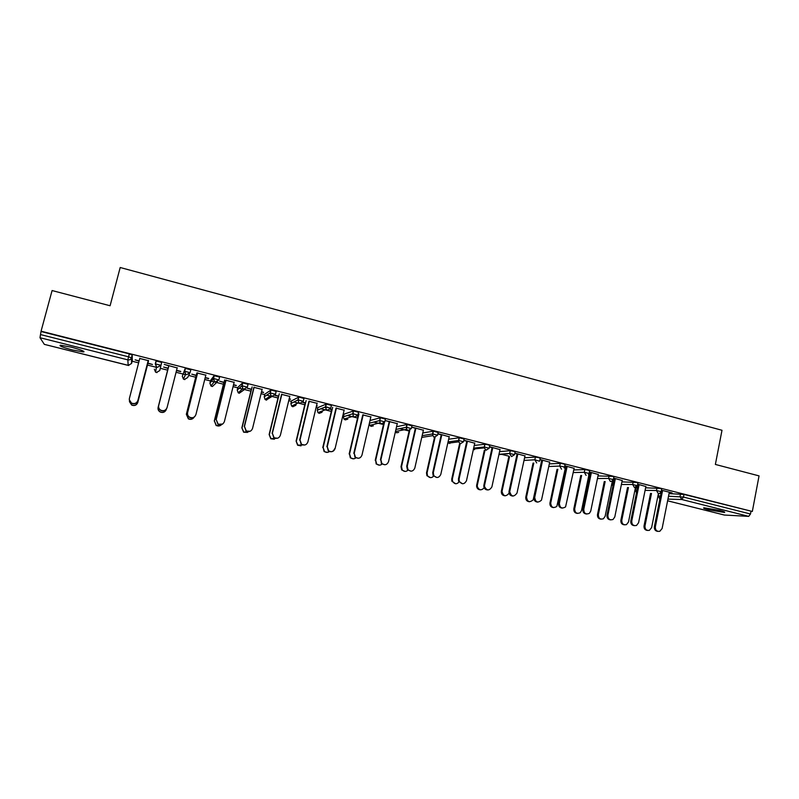 <?xml version="1.0" encoding="UTF-8"?>
<svg xmlns="http://www.w3.org/2000/svg" width="799" height="799" viewBox="0 0 799 799"><rect width="100%" height="100%" fill="white"/><g stroke="black" fill="none" stroke-linecap="round" stroke-linejoin="round"><path stroke-width="1.2" d="M72.539 349.982L83.316 351.94C85.103 351.41 81.079 349.812 71.231 347.156L60.404 345.188C58.667 345.747 62.712 347.345 72.539 349.982M708.913 509.882L724.313 512.439C725.592 512.229 723.974 511.54 719.46 510.361L704.019 507.794C702.74 508.004 704.368 508.703 708.913 509.882M132.155 361.218L138.627 362.846M147.475 365.073L156.444 367.33M160.339 368.319L167.64 370.157M176.07 372.284L182.871 373.992M183.251 374.092L185.478 374.651M188.694 375.46L195.715 377.228M204.734 379.505L210.477 380.953M211.405 381.183L215.291 382.162M216.779 382.541L223.46 384.219M233.058 386.646L237.762 387.835M239.241 388.204L243.745 389.333M244.554 389.542L250.886 391.14M261.063 393.697L264.749 394.636M266.746 395.135L271.86 396.424M272 396.464L278.012 397.972M288.739 400.679L291.435 401.358M293.942 401.987L304.818 404.733M316.094 407.57L317.822 408.009M320.838 408.768L331.335 411.415M343.141 414.391L343.92 414.581M347.425 415.47L357.553 418.017M373.712 422.092L383.48 424.559M399.71 428.644L409.128 431.021M433.877 437.253L434.486 437.413M500.863 454.142L508.933 456.179M564.893 470.281L565.472 470.421M588.633 476.264L589.692 476.524M612.124 482.177L612.953 482.386M635.365 488.039L635.874 488.169M44.344 344.369L39.99 337.717L41.069 331.195L52.085 290.546L110.092 305.757L120.19 267.505L721.996 430.271L715.375 464.439L759.05 475.884L752.328 511.46L683.994 494.431L683.475 497.068L750.491 514.007L750.99 511.4M750.491 514.007L748.703 516.374L724.363 515.035M128.849 365.493L44.285 344.349L128.16 365.403L127.86 359.87L39.99 337.717M41.069 331.195L752.328 511.46M661.452 490.216L672.109 492.903M661.412 490.436L662.541 490.726M669.272 492.424L672.059 493.133M660.603 492.753L661.113 492.883M156.224 360.908L155.475 363.815L156.514 366.931L157.413 367.32L160.939 365.303L155.286 363.875L156.035 360.968L161.678 362.396L159.77 370.556L161.678 362.396M41.308 331.585L129.328 353.887L132.195 354.926L132.294 360.689M659.674 493.442L660.993 493.472M669.033 493.622L683.994 494.431M177.178 367.94L164.274 364.404L168.849 365.832L158.691 405.522C158.312 407.56 159.021 409.128 160.819 410.227C163.795 411.305 165.882 410.416 167.071 407.57L177.238 367.69M176.569 370.327L180.774 371.385M166.122 409.917C164.794 412.324 162.816 413.023 160.19 412.004C158.432 410.926 157.743 409.398 158.112 407.41L168.14 368.199L163.615 367.051L168.08 368.439M176.509 370.566L180.714 371.625M218.886 379.944L213.563 378.506L214.462 381.483L210.956 385.977L211.895 386.426L210.956 385.977L209.917 383.17L210.606 380.414L214.102 375.68L219.605 377.068L218.896 379.924L215.46 381.952L214.462 381.483L213.373 378.556L214.102 375.68M234.127 382.341L225.997 380.284M233.548 384.709L236.274 385.398M224.06 382.312L219.625 381.193L223.88 382.521M233.488 384.948L236.224 385.637M264.868 394.157L270.961 390.002L276.174 391.4L275.495 394.197M289.767 396.424L281.827 394.406M289.198 398.761L290.526 399.101M274.886 395.395L278.422 396.284M289.148 398.991L290.476 399.33M278.711 396.114L275.056 395.185M317.932 407.56L326.322 404.044L331.435 405.403L330.786 408.139M327.24 407.071L325.443 407.78M344.129 410.177L336.369 408.209M330.187 409.358L331.735 409.747M332.124 409.597L330.347 409.148M370.017 420.534L380.404 417.757L385.428 419.076L384.808 421.762M397.263 423.62L385.098 420.494M385.088 420.534L389.672 421.692M422.751 432.998L433.248 431.16L438.192 432.439L437.592 435.075M449.208 436.753L437.922 433.647M437.862 433.887L441.787 434.876M474.256 445.462L484.863 444.264L488.129 444.793L489.767 445.512L489.208 448.089M500.004 449.607L489.507 446.701M489.457 446.941L492.753 447.77M524.583 457.787L535.41 457.068L538.726 457.617L540.224 458.286L539.685 460.833M549.692 462.182L539.964 459.475M539.924 459.705L542.591 460.384M573.792 469.942L584.848 469.592L588.214 470.162L589.602 470.781L589.083 473.308M598.301 474.476L589.362 471.969M589.312 472.199L591.35 472.718M588.963 474.676L590.022 474.936M590.062 474.716L589.013 474.446M613.023 482.057L613.782 481.917M621.932 481.887L636.623 482.426L637.922 483.005L637.412 485.512M645.862 486.511L637.682 484.194M637.632 484.424L639.07 484.783M636.823 486.751L637.672 486.961M637.712 486.751L636.973 486.561M636.044 487.889L637.512 487.72M645.612 487.78L660.443 488.459L661.692 489.018L661.192 491.525M612.793 480.688L613.972 480.988M614.012 480.768L612.943 480.489M622.211 480.519L613.652 478.112M613.602 478.351L615.34 478.781M597.992 475.934L612.553 476.324L613.892 476.923L613.382 479.44M565.233 468.683L565.802 468.823M565.852 468.604L565.273 468.464M574.121 468.354L564.803 465.757M564.753 465.987L567.1 466.586M549.322 463.889L560.269 463.37L563.605 463.919L565.053 464.569L564.513 467.105M505.987 453.722L507.115 454.012M524.983 455.929L514.876 453.123M514.826 453.353L517.802 454.112M499.565 451.645L510.281 450.706L513.567 451.245L515.135 451.934L514.576 454.491M474.746 443.215L463.859 440.209M463.81 440.449L467.415 441.358M448.658 439.24L459.225 437.752L464.129 439.011L463.55 441.617M423.38 430.222L411.675 427.056M411.625 427.245L415.88 428.324M396.544 426.756L406.981 424.499L411.954 425.797L411.355 428.454M357.363 416.209L357.942 416.359M358.381 416.229L357.513 416.009M370.846 416.928L363.175 414.991M344.029 414.152L353.518 410.936L358.581 412.274L357.952 414.981M353.727 413.822L352.669 414.162M316.554 405.662L317.203 405.832M302.701 402.416L305.228 403.056M316.494 405.902L317.143 406.062M305.568 402.896L302.861 402.207M317.103 403.335L309.253 401.348M291.555 400.888L298.806 397.063L303.97 398.441L303.3 401.208M261.533 391.78L263.56 392.289M251.545 389.253L247.151 388.144L251.305 389.443M261.473 392.009L263.5 392.519M262.112 389.423L254.072 387.385M244.933 389.213L239.191 393.268L238.182 392.778L237.223 390.042L237.902 387.295L242.616 382.901L248.06 384.279L247.36 387.096M205.223 377.557L208.689 378.436M196.264 375.3L191.78 374.162L196.145 375.52M205.163 377.797L208.629 378.666M205.822 375.18L197.593 373.103M189.563 373.712L187.635 377.567L184.309 379.495L183.41 379.086L182.302 376.229L185.238 368.369L190.821 369.777L190.092 372.654M129.448 400.679L131.705 404.933C134.622 405.942 136.669 405.063 137.828 402.287L147.985 363.106L152.479 364.494L147.915 363.345M139.136 360.878L135.121 359.86L139.076 361.118M148.185 360.599L139.765 358.471M657.967 531.395C655.39 531.145 654.191 529.607 654.361 526.791L655.35 526.871C655.3 530.186 656.778 531.675 659.784 531.315L662.111 528.519L669.312 492.204M654.361 526.791L661.592 490.486M655.35 526.871L662.591 490.496M647.55 530.446C645.033 530.196 643.854 528.688 644.024 525.932L644.973 526.012C644.923 529.258 646.381 530.716 649.337 530.366L651.614 527.63L658.416 493.552M651.495 493.452L644.973 526.012M650.536 493.432L644.024 525.932M634.426 525.662C631.829 525.412 630.611 523.864 630.791 521.028L631.739 521.098C631.749 524.603 633.327 526.062 636.493 525.472L638.571 522.776L645.912 486.281M630.791 521.028L638.151 484.554M631.739 521.098L639.11 484.564M610.646 519.879C608.009 519.62 606.791 518.062 606.97 515.205L607.879 515.275C607.969 519.02 609.687 520.429 613.033 519.49L614.791 516.963L622.251 480.289M606.97 515.205L614.471 478.561M607.879 515.275L615.38 478.551M586.606 514.017C583.939 513.767 582.701 512.199 582.89 509.323L583.759 509.372C583.979 513.437 585.867 514.756 589.392 513.328L590.741 511.08L598.341 474.246M582.89 509.323L590.521 472.509M583.759 509.372L591.4 472.489M562.306 508.104C559.61 507.844 558.351 506.276 558.541 503.38L559.37 503.42C559.829 507.894 561.897 509.053 565.572 506.906L574.171 468.124M558.541 503.38L566.321 466.386M559.37 503.42L567.15 466.346M537.747 502.122C535.01 501.872 533.742 500.284 533.932 497.368L534.711 497.397C535.54 502.361 537.797 503.28 541.492 500.154L549.742 461.942M533.932 497.368L541.852 460.194M534.711 497.397L542.641 460.144M624.438 524.823C621.882 524.573 620.703 523.055 620.873 520.279L621.782 520.349C621.792 523.784 623.35 525.213 626.456 524.633L628.503 521.987L635.724 486.261M628.443 487.53L621.782 520.349M627.525 487.53L620.873 520.279M601.078 519.15C598.501 518.891 597.302 517.372 597.482 514.576L598.351 514.636C598.441 518.311 600.119 519.69 603.405 518.771L605.133 516.294L612.733 479.2M605.153 481.547L598.351 514.636M604.274 481.547L597.482 514.576M577.467 513.407C574.861 513.148 573.652 511.62 573.832 508.813L574.671 508.853C574.89 512.838 576.728 514.127 580.204 512.728L581.522 510.531L589.462 472.239M581.612 475.475L574.671 508.853M580.773 475.485L573.832 508.813M553.617 507.605C550.97 507.355 549.742 505.807 549.942 502.98L550.731 503.02C551.17 507.405 553.208 508.544 556.813 506.436L565.742 466.236M557.832 469.323L550.731 503.02M557.033 469.353L549.942 502.98M529.517 501.742C526.831 501.492 525.592 499.944 525.782 497.088L526.531 497.118C527.33 501.982 529.557 502.881 533.183 499.814L541.762 460.174M533.802 463.08L526.531 497.118M533.043 463.12L525.782 497.088M512.928 496.069C510.281 495.879 508.973 494.381 509.003 491.585L509.732 491.595C511.31 496.838 513.727 497.338 517.003 493.083L525.033 455.69M509.053 491.285L517.113 453.932M509.792 491.305L517.862 453.872M505.158 495.819C502.571 495.63 501.283 494.162 501.313 491.425L502.022 491.435C503.42 496.459 505.767 497.038 509.083 493.163M509.522 456.748L502.072 491.145M508.803 456.798L501.363 491.135M487.829 489.947C485.632 489.917 484.294 488.758 483.824 486.491L483.894 485.143L484.584 485.143L484.514 486.491C486.761 490.856 489.218 490.995 491.884 486.931L500.054 449.368M483.894 485.143L492.094 447.61M484.584 485.143L492.803 447.54M480.539 489.827C478.381 489.777 477.073 488.648 476.613 486.431L476.683 485.113L477.343 485.113L477.283 486.441C478.981 490.366 481.288 490.806 484.194 487.77M484.983 450.306L477.343 485.113M484.304 450.366L476.683 485.113M462.471 483.765L458.576 481.158L458.456 478.931L459.095 478.921L459.225 481.148C461.852 484.693 464.279 484.554 466.476 480.718L474.806 442.986M458.456 478.931L466.806 441.208M459.095 478.921L467.465 441.128M455.67 483.765L451.854 481.208L451.735 479.03L452.354 479.02L452.474 481.208C454.661 484.464 456.958 484.554 459.365 481.497M460.184 443.745L452.354 479.02M459.555 443.825L451.735 479.03M436.843 477.502L433.138 475.525L432.728 472.648L433.328 472.618L433.737 475.505C436.554 478.401 438.901 478.052 440.788 474.446L449.268 436.524M432.728 472.648L441.238 434.736M433.328 472.618L441.847 434.646M430.531 477.632L426.906 475.695L426.506 472.878L427.075 472.858L427.485 475.685C429.592 478.202 431.74 478.251 433.927 475.814M435.095 437.243L427.075 472.858M434.546 437.183L426.506 472.878M410.936 471.17L407.41 469.632L406.711 466.286L407.26 466.256L407.959 469.602C410.856 472.019 413.143 471.52 414.811 468.094L423.44 429.982M406.711 466.286L415.37 428.194M407.26 466.256L415.929 428.084M405.143 471.44L401.687 469.932L401.008 466.656L401.527 466.616L402.217 469.902C404.214 471.909 406.222 471.919 408.229 469.932M409.777 430.421L401.527 466.616M409.228 430.581L401.008 466.656M384.758 464.768L381.363 463.53L380.893 459.815L381.862 463.49C384.788 465.567 387.016 464.958 388.534 461.682L397.323 423.38M380.404 459.864L389.223 421.582M380.893 459.815L389.732 421.453M379.485 465.168L376.159 463.959L375.69 460.314L376.639 463.919C378.526 465.567 380.414 465.557 382.272 463.889M384.349 422.831L375.69 460.314M383.74 423.43L375.22 460.364M358.322 458.276L354.976 457.278L354.237 453.303L355.425 457.218C358.361 459.035 360.539 458.356 361.957 455.18L370.906 416.688M353.787 453.363L362.766 414.891M354.237 453.303L363.225 414.751M353.567 458.816L350.302 457.837L349.562 453.942L350.731 457.787C352.529 459.175 354.307 459.155 356.064 457.707M358.931 413.912L349.562 453.942M358.002 416.129L349.143 454.002M334.671 448.688C333.323 451.765 331.186 452.504 328.249 450.886L327.26 446.711L328.649 450.816C331.585 452.434 333.732 451.705 335.081 448.619L344.189 409.927M326.871 446.781L336.019 408.119M327.26 446.711L336.429 407.969M327.41 452.384L324.124 451.585L323.146 447.5L324.504 451.515C326.232 452.733 327.93 452.693 329.597 451.395M332.674 407.27L323.146 447.5M331.785 409.507L322.766 447.57M304.669 445.033L301.193 444.374L299.985 440.039L301.533 444.294C304.469 445.772 306.586 444.993 307.885 441.977L317.163 403.096M299.645 440.129L308.953 401.278M299.985 440.039L309.313 401.108M301.013 445.862L297.618 445.223L296.099 441.068L297.947 445.143L302.901 444.953M306.127 400.559L296.429 440.978M305.278 402.816L296.099 441.068M277.493 438.232L273.787 437.772L272.379 433.298L274.077 437.672C277.013 439.031 279.121 438.222 280.379 435.255L289.827 396.174M272.099 433.408L281.578 394.346M272.379 433.298L281.887 394.167M274.407 439.22L270.791 438.761L269.133 434.486L271.061 438.671L275.985 438.361M279.28 393.767L269.403 434.386M278.471 396.054L269.133 434.486M250.127 431.27L246.052 431.061L244.464 426.476L246.282 430.951C249.228 432.209 251.315 431.38 252.544 428.454L262.172 389.173M244.234 426.596L253.882 387.345M244.464 426.476L254.132 387.145M247.62 432.409L243.635 432.199L241.857 427.835L243.855 432.099L248.779 431.67M252.124 386.896L242.067 427.725M251.365 389.203L241.857 427.835M222.601 424.059L217.967 424.259L216.209 419.575L218.147 424.139C221.093 425.328 223.181 424.469 224.389 421.572L234.197 382.102M216.04 419.705L225.867 380.254M216.209 419.575L226.057 380.044M220.684 425.358L216.149 425.557L214.422 420.973L216.319 425.438C218.267 426.406 220.015 426.127 221.553 424.609M224.659 379.944L214.422 420.973M223.94 382.282L214.262 421.103M194.906 416.429C193.348 417.997 191.56 418.306 189.543 417.368C187.815 416.269 187.136 414.721 187.505 412.743L187.625 412.594C187.246 414.571 187.925 416.119 189.663 417.228C192.619 418.356 194.696 417.478 195.905 414.611L205.882 374.931M187.505 412.743L197.523 373.083M187.625 412.594L197.653 372.853M193.578 417.907C192.06 419.445 190.312 419.745 188.334 418.826L186.347 414.291L188.444 418.686C190.801 419.705 192.709 419.185 194.167 417.108M196.874 372.923L186.457 414.152M196.204 375.28L186.347 414.291M166.831 408.249C165.473 410.716 163.445 411.425 160.769 410.386C158.971 409.288 158.262 407.72 158.641 405.682M158.691 405.522L168.909 365.582M168.769 365.812L158.162 407.25C157.783 409.238 158.482 410.776 160.239 411.855C163.156 412.903 165.193 412.034 166.352 409.248L166.412 409.038M139.825 358.222L129.418 398.371C129.029 400.449 129.768 402.037 131.635 403.145C134.622 404.174 136.709 403.275 137.897 400.439L137.887 400.619C136.709 403.445 134.622 404.344 131.645 403.315L129.298 399.74M148.224 360.609L137.887 400.619M148.254 360.349L137.897 400.439M137.818 402.456C136.659 405.223 134.622 406.102 131.705 405.103L129.418 401.607M137.828 402.287L148.564 360.699M748.703 516.374L681.787 499.505L667.944 499.105M667.604 500.793L724.593 515.095M668.523 496.199L683.475 497.068L681.787 499.505L680.019 496.469L680.538 493.832M658.746 493.642L658.286 495.959L659.714 498.796M40.499 334.561L128.559 356.813L129.328 353.887M84.025 351.79L83.396 351.63M132.195 354.926L131.435 357.852C130.826 359.47 129.638 360.139 127.86 359.87L128.559 356.813L131.435 357.852L131.575 363.465L132.294 360.669M658.256 496.149L660.493 496.009M645.093 490.366L656.478 490.516L658.256 493.572L659.884 493.333L661.163 491.665L656.478 490.516L657.008 487.869M636.084 487.7L635.575 490.246L637.003 490.266M613.143 481.917L612.623 484.474L613.252 484.474M621.402 484.484L632.678 484.504L633.207 481.847M597.452 478.551L608.608 478.421L609.158 475.755M573.243 472.559L584.289 472.279L584.848 469.592M548.773 466.516L559.699 466.067L560.269 463.37M524.014 460.424L534.831 459.785L535.41 457.068M498.985 454.291L509.682 453.433L510.281 450.706M474.456 449.717L474.636 448.878M473.667 448.119L484.264 447.001L484.863 444.264M449.787 443.515L449.907 442.966M448.059 441.907L458.546 440.509L459.165 437.752M422.152 435.675L432.549 433.937L433.168 431.17M395.934 429.433L406.242 427.285L406.881 424.509M369.388 423.21L379.635 420.564L380.284 417.777M344.049 414.062L343.41 416.758L352.729 413.772L353.388 410.956M322.347 411.455L322.486 410.886M317.952 407.49L317.303 410.187L325.503 406.891L326.172 404.064M296.01 404.833L296.239 403.855M291.565 400.828L290.906 403.545L297.967 399.929L298.646 397.093M272.289 396.274L266.167 400.039L265.088 399.48L264.219 396.833L270.102 392.888L270.791 390.042M264.878 394.107L264.199 396.883M237.213 390.072L241.907 385.767L242.616 382.901M217.428 381.752L212.414 386.496M209.907 383.19L213.563 378.506L214.282 375.63M182.302 376.229L185.238 368.369M636.493 492.793L635.455 490.246L636.473 492.863M635.545 490.436L635.964 487.71M634.466 487.58L636.324 487.2L637.382 485.662L632.678 484.504L634.466 487.58M612.893 486.271L612.523 484.474L612.853 486.431M612.493 484.603L613.043 481.927M610.426 481.517L612.533 480.948L613.352 479.6L608.608 478.421L610.426 481.517M586.116 475.395L584.289 472.279L589.053 473.467L588.493 474.546M561.537 469.193L559.699 466.067L563.035 466.626L564.484 467.265L564.194 467.974M536.688 462.931L534.831 459.785L539.575 461.233M510.291 450.706L509.632 453.812L511.56 456.599L514.546 454.651L509.702 453.423L498.906 454.661M484.903 444.264L484.214 447.899L486.152 450.197L489.168 448.249L484.304 447.001L484.214 447.899L473.477 448.998M459.225 437.752L458.586 441.847L460.464 443.715L463.52 441.757L458.606 440.499L458.586 441.847L447.76 443.245M433.248 431.16L432.708 435.645L434.476 437.163L437.572 435.205L432.629 433.927L432.708 435.645L421.752 437.413M398.791 430.841L399.62 430.681M398.491 432.419L396.574 432.778L395.345 432.009L396.634 432.778L398.671 432.389M406.981 424.499L406.551 429.293L408.189 430.541L411.325 428.574L406.341 427.275L406.551 429.293L395.455 431.51M373.413 424.459L374.112 424.279M380.404 417.757L379.755 420.554L384.778 421.862L381.602 423.84L380.084 422.801L369.657 425.388L371.116 426.376L373.363 425.837M379.755 420.554L380.084 422.801L379.755 420.554M373.173 425.877L371.056 426.376L369.178 424.119M347.535 417.957L348.364 417.707M353.518 410.936L352.858 413.752L357.932 415.081L354.716 417.058L353.308 416.179L343.969 419.066L345.318 419.904L347.805 419.145M352.858 413.752L353.308 416.179L352.858 413.752M347.605 419.205L345.278 419.904L343.969 419.066L343.39 416.838M321.228 411.375L322.357 410.936M326.322 404.044L325.652 406.861L330.766 408.219L327.51 410.197L326.212 409.448L317.982 412.634L319.23 413.353L321.977 412.304M325.652 406.861L326.212 409.448L325.652 406.861M319.181 413.353L317.982 412.634L317.293 410.257M298.806 397.063L298.127 399.899L303.29 401.278L299.985 403.265L298.776 402.606L291.685 406.102L292.843 406.731L295.86 405.273M298.127 399.899L298.776 402.606L298.127 399.899M292.804 406.741L291.685 406.102L290.896 403.605M270.961 390.002L270.272 392.858L271.011 395.665L272.139 396.244L275.485 394.247L270.102 392.888L271.011 395.665L265.088 399.48L266.596 400.109M242.796 382.861L242.087 385.727L242.906 388.624L243.965 389.143L247.35 387.145L241.907 385.767L242.906 388.624L238.182 392.778L239.171 393.278M185.428 368.309L184.689 371.205L185.668 374.252L186.606 374.681L190.082 372.674L184.509 371.265L185.668 374.252L183.41 379.086L184.869 379.575M157.013 372.574L155.545 372.114L156.394 372.504L159.77 370.556M154.367 369.198L155.545 372.114L156.514 366.931L155.286 363.875M131.565 363.485L128.16 365.403M83.515 351.19L83.316 351.94M724.413 511.919L724.313 512.439M724.453 515.065L667.604 500.803M659.924 498.876L658.136 495.959L658.606 493.632M474.606 448.878L474.416 449.717M449.857 442.976L449.737 443.515M319.201 413.363L321.777 412.384M296.099 403.924L295.87 404.853M292.824 406.741L295.67 405.363M509.732 491.595L509.003 491.585M501.313 491.425L502.022 491.435M484.514 486.491L483.824 486.491M476.613 486.431L477.283 486.441M459.225 481.148L458.576 481.158M451.854 481.208L452.474 481.208M433.737 475.505L433.138 475.525M426.906 475.695L427.485 475.685M407.959 469.602L407.41 469.632M401.687 469.932L402.217 469.902M381.862 463.49L381.363 463.53"/></g></svg>
